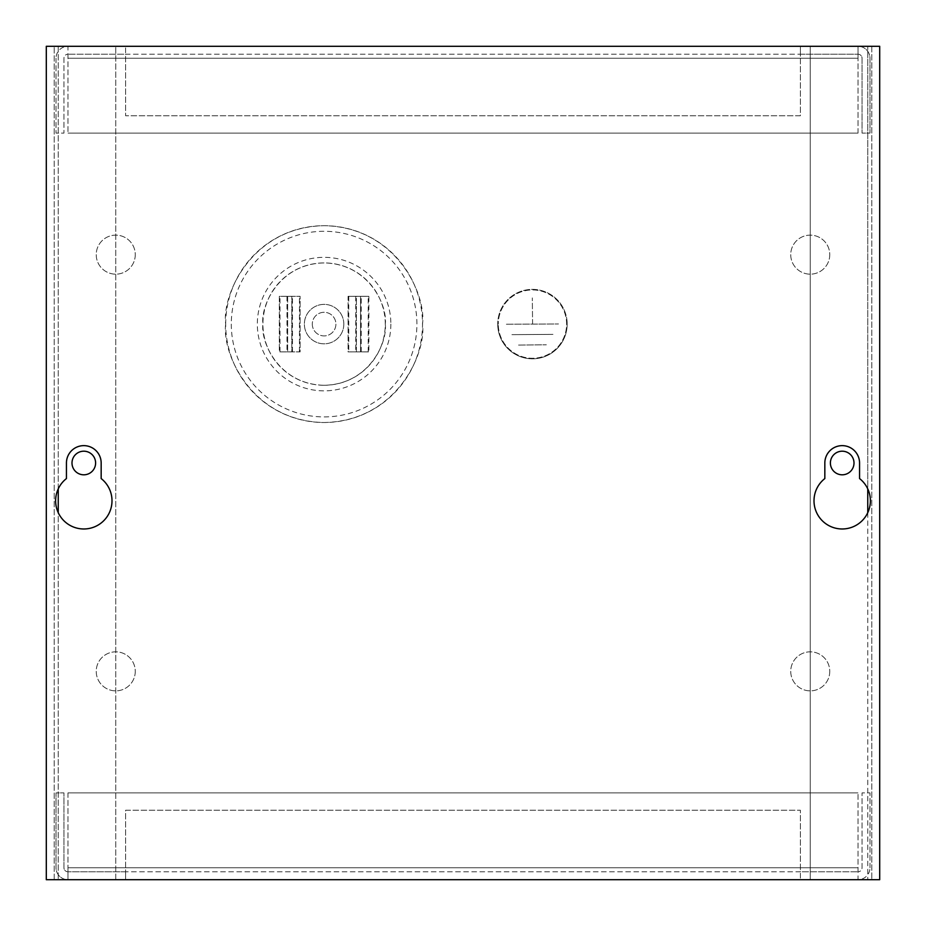 <?xml version="1.0" encoding="UTF-8"?>
<svg xmlns="http://www.w3.org/2000/svg" width="926" height="926" viewBox="0 0 926 926"><rect width="100%" height="100%" fill="white"/><g stroke="black" fill="none" stroke-linecap="round" stroke-linejoin="round"><path stroke-width="0.69" stroke-dasharray="4.63 3.47" d="M135.265 254.65A19.515 19.515 0 0 1 115.75 274.165A19.515 19.515 0 0 1 96.235 254.65A19.515 19.515 0 0 1 115.75 235.135A19.515 19.515 0 0 1 135.265 254.65A19.515 19.515 0 0 1 115.75 274.165A19.515 19.515 0 0 1 96.235 254.65A19.515 19.515 0 0 1 115.75 235.135A19.515 19.515 0 0 1 135.265 254.65M829.765 254.65A19.515 19.515 0 0 1 810.25 274.165A19.515 19.515 0 0 1 790.735 254.65A19.515 19.515 0 0 1 810.25 235.135A19.515 19.515 0 0 1 829.765 254.65A19.515 19.515 0 0 1 810.25 274.165A19.515 19.515 0 0 1 790.735 254.65A19.515 19.515 0 0 1 810.25 235.135A19.515 19.515 0 0 1 829.765 254.65M829.765 671.35A19.515 19.515 0 0 1 810.25 690.865A19.515 19.515 0 0 1 790.735 671.35A19.515 19.515 0 0 1 810.25 651.835A19.515 19.515 0 0 1 829.765 671.35A19.515 19.515 0 0 1 810.25 690.865A19.515 19.515 0 0 1 790.735 671.35A19.515 19.515 0 0 1 810.25 651.835A19.515 19.515 0 0 1 829.765 671.35M135.265 671.35A19.515 19.515 0 0 1 115.75 690.865A19.515 19.515 0 0 1 96.235 671.35A19.515 19.515 0 0 1 115.75 651.835A19.515 19.515 0 0 1 135.265 671.35A19.515 19.515 0 0 1 115.75 690.865A19.515 19.515 0 0 1 96.235 671.35A19.515 19.515 0 0 1 115.75 651.835A19.515 19.515 0 0 1 135.265 671.35M95.609 463A11.806 11.806 0 0 1 83.803 474.806A11.806 11.806 0 0 1 71.996 463A11.806 11.806 0 0 1 83.803 451.194A11.806 11.806 0 0 1 95.609 463M567.175 324.1A34.725 34.725 0 0 1 532.45 358.825A34.725 34.725 0 0 1 497.725 324.1A34.725 34.725 0 0 0 532.45 358.825A34.725 34.725 0 0 0 567.175 324.1A34.725 34.725 0 0 0 532.45 289.375A34.725 34.725 0 0 0 497.725 324.1A34.725 34.725 0 0 1 532.45 289.375A34.725 34.725 0 0 1 567.175 324.1M225.689 324.1A98.411 98.411 0 0 1 324.1 225.689A98.411 98.411 0 0 1 422.511 324.1A98.411 98.411 0 0 1 324.1 422.511A98.411 98.411 0 0 1 225.689 324.1C221.731 295.313 251.259 227.032 324.1 225.689C396.941 227.032 426.469 295.313 422.511 324.1C426.469 352.887 396.941 421.168 324.1 422.511C251.259 421.168 221.731 352.887 225.689 324.1M854.003 463A11.806 11.806 0 0 1 842.197 474.806A11.806 11.806 0 0 1 830.39 463A11.806 11.806 0 0 1 842.197 451.194A11.806 11.806 0 0 1 854.003 463M324.1 385.274A61.174 61.174 0 0 1 262.926 324.1A61.174 61.174 0 0 1 324.1 262.926A61.174 61.174 0 0 1 385.274 324.1A61.174 61.174 0 0 1 324.1 385.274M566.619 324.1A34.169 34.169 0 0 0 532.45 289.931A34.169 34.169 0 0 0 498.281 324.1A34.169 34.169 0 0 1 532.45 289.931A34.169 34.169 0 0 1 566.619 324.1A34.169 34.169 0 0 1 532.45 358.269A34.169 34.169 0 0 1 498.281 324.1A34.169 34.169 0 0 0 532.45 358.269A34.169 34.169 0 0 0 566.619 324.1M343.824 324.1A19.724 19.724 0 0 0 324.1 304.376A19.724 19.724 0 0 0 304.376 324.1A19.724 19.724 0 0 0 324.1 343.824A19.724 19.724 0 0 0 343.824 324.1A19.724 19.724 0 0 0 324.1 304.376A19.724 19.724 0 0 0 304.376 324.1A19.724 19.724 0 0 0 324.1 343.824A19.724 19.724 0 0 0 343.824 324.1M312.293 324.1A11.806 11.806 0 0 0 324.1 335.906A11.806 11.806 0 0 0 335.906 324.1A11.806 11.806 0 0 0 324.1 312.293A11.806 11.806 0 0 0 312.293 324.1A11.806 11.806 0 0 0 324.1 335.906A11.806 11.806 0 0 0 335.906 324.1A11.806 11.806 0 0 0 324.1 312.293A11.806 11.806 0 0 0 312.293 324.1M46.3 46.3L46.3 879.7L46.3 46.3L58.245 46.3L46.3 46.3L46.3 879.7L879.7 879.7L58.245 879.7L879.7 879.7L879.7 46.3L54.217 46.3L879.7 46.3L879.7 879.7L879.7 46.3L46.3 46.3M54.217 879.7L58.245 879.7L54.217 879.7L54.217 46.3L54.217 879.7M810.25 879.7L867.755 879.7L810.25 879.7L810.25 46.3L810.25 879.7M867.755 512.691L867.755 879.7L871.783 879.7L867.755 879.7L867.755 46.3L867.755 488.87M115.75 879.7L115.75 46.3L115.75 879.7M871.783 46.3L871.783 879.7L871.783 46.3M286.979 296.32L286.979 351.88L300.117 351.88L300.117 296.308L279.328 296.308L279.328 351.892L300.117 351.892L300.117 296.32L279.328 296.308L287.639 296.32L279.988 296.32L279.988 351.88L279.328 351.88L300.117 351.892L291.806 351.88L291.806 296.32L300.117 296.32L291.806 296.32L291.806 351.88L279.988 351.88M368.212 351.88L368.212 296.32L368.872 296.32L368.872 351.88L368.872 296.308L348.083 296.308L348.083 351.892L368.872 351.892L360.561 351.88L360.561 296.32L368.872 296.32L348.083 296.308L360.561 296.32L360.561 351.88L348.083 351.88L368.872 351.892L356.394 351.88L356.394 296.32L348.743 296.32L348.743 351.88M279.988 296.32L279.328 296.32L279.328 351.88L286.979 351.88M348.743 296.32L348.083 296.32L348.083 351.88L356.394 351.88L356.394 296.32L368.212 296.32M518.56 345.074L546.34 344.796L518.56 345.074M511.939 334.656L552.961 334.379L511.939 334.656M506.406 324.239L558.494 323.961L506.406 324.239M532.589 323.961L532.311 297.917L532.589 323.961M287.639 296.32L291.806 296.32L287.639 296.32L287.639 351.88L287.639 296.32M125.612 879.7L858.032 879.7L67.968 879.7L125.612 879.7L125.612 871.783L67.968 871.783A4.028 4.028 0 0 1 63.94 867.755L63.94 792.887L56.023 792.887L56.023 867.755A11.945 11.945 0 0 0 67.968 879.7L67.968 867.755L67.968 879.7A11.945 11.945 0 0 1 56.023 867.755L56.023 792.887L63.94 792.887L63.94 867.755A4.028 4.028 0 0 0 67.968 871.783L858.032 871.783L800.388 871.783L800.388 879.7L800.388 810.25L125.612 810.25L125.612 879.7M858.032 867.755L858.032 879.7A11.945 11.945 0 0 0 869.977 867.755A11.945 11.945 0 0 1 858.032 879.7L858.032 792.887L858.032 867.755L67.968 867.755L858.032 867.755M869.977 867.755L869.977 792.887L862.06 792.887L862.06 867.755A4.028 4.028 0 0 1 858.032 871.783A4.028 4.028 0 0 0 862.06 867.755L862.06 792.887L869.977 792.887L869.977 867.755M125.612 867.755L125.612 810.25L800.388 810.25L800.388 867.755L125.612 867.755L125.612 871.783L800.388 871.783L800.388 867.755L125.612 867.755M67.968 792.887L67.968 867.755L67.968 792.887L858.032 792.887L67.968 792.887M800.388 46.3L67.968 46.3L858.032 46.3L800.388 46.3L800.388 54.217L858.032 54.217A4.028 4.028 0 0 1 862.06 58.245L862.06 133.112L869.977 133.112L869.977 58.245A11.945 11.945 0 0 0 858.032 46.3L858.032 58.245L858.032 46.3A11.945 11.945 0 0 1 869.977 58.245L869.977 133.112L862.06 133.112L862.06 58.245A4.028 4.028 0 0 0 858.032 54.217L67.968 54.217L125.612 54.217L125.612 46.3L125.612 115.75L800.388 115.75L800.388 46.3M67.968 58.245L67.968 46.3A11.945 11.945 0 0 0 56.023 58.245A11.945 11.945 0 0 1 67.968 46.3L67.968 133.112L67.968 58.245L858.032 58.245L67.968 58.245M56.023 58.245L56.023 133.112L63.94 133.112L63.94 58.245A4.028 4.028 0 0 1 67.968 54.217A4.028 4.028 0 0 0 63.94 58.245L63.94 133.112L56.023 133.112L56.023 58.245M800.388 58.245L800.388 115.75L125.612 115.75L125.612 58.245L800.388 58.245L800.388 54.217L125.612 54.217L125.612 58.245L800.388 58.245M858.032 133.112L858.032 58.245L858.032 133.112L67.968 133.112L858.032 133.112M814 500.781A28.197 28.197 0 0 0 842.197 528.977A28.197 28.197 0 0 0 859.559 478.568L859.559 463A17.363 17.363 0 0 0 842.197 445.637A17.363 17.363 0 0 0 824.835 463L824.835 478.568A28.197 28.197 0 0 0 814 500.781M55.606 500.781A28.197 28.197 0 0 0 83.803 528.977A28.197 28.197 0 0 0 101.166 478.568L101.166 463A17.363 17.363 0 0 0 83.803 445.637A17.363 17.363 0 0 0 66.441 463L66.441 478.568A28.197 28.197 0 0 0 55.606 500.781M231.292 324.1A92.808 92.808 0 0 0 324.1 416.908A92.808 92.808 0 0 0 416.908 324.1A92.808 92.808 0 0 0 324.1 231.292A92.808 92.808 0 0 0 231.292 324.1M390.865 324.1A66.765 66.765 0 0 1 324.1 390.865A66.765 66.765 0 0 1 257.335 324.1A66.765 66.765 0 0 1 324.1 257.335A66.765 66.765 0 0 1 390.865 324.1M385.274 324.1C387.728 341.995 369.381 384.44 324.1 385.274C278.819 384.44 260.472 341.995 262.926 324.1C260.472 306.205 278.819 263.76 324.1 262.926C369.381 263.76 387.728 306.205 385.274 324.1M58.245 488.87L58.245 512.691M58.245 46.3L58.245 879.7L58.245 46.3M292.466 351.88L292.466 296.32M361.221 351.88L361.221 296.32M355.734 296.32L355.734 351.88M299.457 351.88L299.457 296.32"/><path stroke-width="1.39" d="M95.609 463A11.806 11.806 0 0 1 83.803 474.806A11.806 11.806 0 0 1 71.996 463A11.806 11.806 0 0 1 83.803 451.194A11.806 11.806 0 0 1 95.609 463M854.003 463A11.806 11.806 0 0 1 842.197 474.806A11.806 11.806 0 0 1 830.39 463A11.806 11.806 0 0 1 842.197 451.194A11.806 11.806 0 0 1 854.003 463M870.394 500.781A28.197 28.197 0 0 1 842.197 528.977A28.197 28.197 0 0 1 824.835 478.568L824.835 463A17.363 17.363 0 0 1 842.197 445.637A17.363 17.363 0 0 1 859.559 463L859.559 478.568A28.197 28.197 0 0 1 870.394 500.781M112 500.781A28.197 28.197 0 0 1 83.803 528.977A28.197 28.197 0 0 1 66.441 478.568L66.441 463A17.363 17.363 0 0 1 83.803 445.637A17.363 17.363 0 0 1 101.166 463L101.166 478.568A28.197 28.197 0 0 1 112 500.781M879.7 879.7L879.7 46.3L46.3 46.3L46.3 879.7L879.7 879.7M58.245 512.691L58.245 488.87M867.755 512.691L867.755 488.87"/></g></svg>
